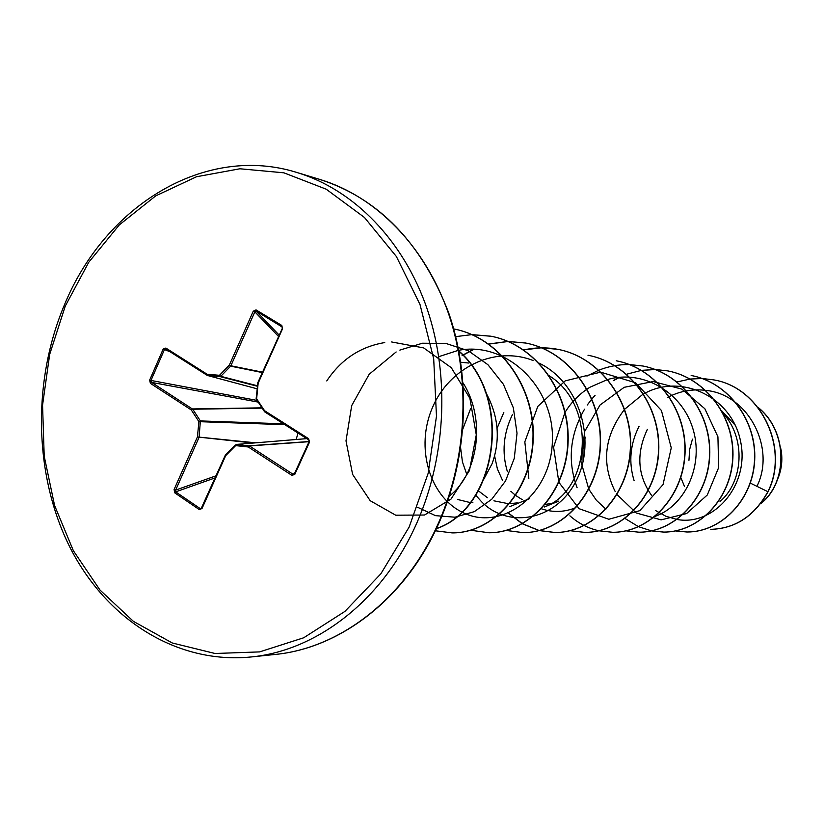 <?xml version="1.0" encoding="UTF-8"?>
<svg xmlns="http://www.w3.org/2000/svg" width="823" height="823" viewBox="0 0 823 823"><rect width="100%" height="100%" fill="white"/><g stroke="black" fill="none" stroke-linecap="round" stroke-linejoin="round"><path stroke-width="1.23" d="M735.268 425.285L721.936 411.047M468.513 363.025L460.777 362.233M483.657 479.47L492.164 463.575C500.857 438.937 498.46 414.741 484.963 390.987M680.806 477.535L684.489 486.424M585.246 437.219L582.962 449.358L583.065 461.528M503.81 412.467L497.071 428.32M494.613 455.993L497.401 468.956L502.647 480.632M510.857 491.269L515.568 495.405M515.784 495.559L522.204 499.633M545.392 504.376L551.256 503.491M470.674 408.486L462.259 430.542M460.674 448.309L462.444 461.898L466.764 474.418M478.358 490.827L487.442 497.72M493.893 500.816L508.058 503.645M509.849 503.655L517.358 502.874M509.746 506.629L529.282 498.748M457.67 499.489L470.159 502.565M470.468 502.586L472.896 502.719M692.431 439.143L689.633 449.533L688.954 460.324M780.677 448.144L781.161 450.366C782.735 460.345 781.562 469.974 777.642 479.243M750.339 483.122L767.89 491.691C754.31 516.062 735.268 528.613 710.784 529.343L710.959 529.343C735.443 528.613 754.485 516.062 768.065 491.701C789.864 448.309 760.925 387.335 713.49 379.856L713.397 379.835M758.117 407.56C788.66 432.137 787.385 483.008 760.864 503.316M713.49 379.856L713.315 379.815C760.75 387.304 789.699 448.288 767.89 491.691L768.065 491.701M757.86 407.231C789 431.818 787.621 483.513 760.575 503.697M463.092 382.942C486.249 419.535 478.214 473.287 449.759 495.744M548.992 375.638C597.611 405.317 590.358 491.012 544.27 507.009L558.683 501.125M575.966 507.596C564.403 512.287 552.912 512.688 541.493 508.799M507.421 471.774C501.639 452.557 503.347 433.412 512.564 414.339M723.191 413.372C746.05 438.289 743.478 481.65 720.043 501.495M651.631 495.497C637.496 475.427 636.066 453.391 647.362 429.369M757.047 486.095C775.935 447.866 748.302 394.299 705.805 390.39M705.62 390.359C692.215 388.775 679.5 391.151 667.474 397.478M639.06 426.304C630.109 444.194 628.463 462.32 634.111 480.663M655.622 510.569L665.807 516.237L676.907 519.447M677.072 519.478C714.148 526.442 750.401 484.449 740.412 440.593C731.503 396.573 680.312 372.449 643.123 394.238M642.547 394.567L624.688 409.216M624.523 409.401C604.267 435.943 601.171 463.349 615.234 491.629M617.055 494.602L636.272 512.996L661.126 519.869L686.588 513.562L707.296 494.983L718.664 467.567L717.923 436.766L704.858 408.753L681.835 389.104L653.174 381.553L624.184 387.314L600.008 405.05L584.752 431.293L580.853 461.147L588.754 489.078M588.887 489.325L596.397 500.302L605.882 509.159M655.447 516.227C685.837 505.26 704.406 464.1 692.637 427.867C681.321 391.491 642.475 369.445 607.827 379.444M607.652 379.496L590.029 387.201M589.186 387.715C579.402 393.96 571.399 402.087 565.175 412.117M564.979 412.446L553.591 447.228L558.868 482.309L579.114 508.696L608.835 519.262L639.821 510.661L663.04 484.593L671.259 447.846L661.425 410.502L635.685 382.829L600.656 372.15L565.185 380.884L537.831 406.367L524.827 441.848L528.839 478.328M475.529 494.952L481.805 502.03M482.36 502.555C510.147 529.631 557.778 519.642 576.861 479.408C596.562 439.616 579.227 382.397 539.25 363.221M533.016 360.484C494.417 345.341 448.998 367.963 432.363 407.776C415.214 447.362 429.441 495.806 461.724 511.968M461.95 512.071C499.859 532.152 550.206 497.01 552.336 442.712C555.587 388.569 507.359 340.588 458.257 350.392M458.03 350.433L438.546 356.729M417.559 507.256L435.48 515.651L454.985 517.204L474.336 511.639L491.743 499.273L505.517 481.013L514.272 458.349L517.019 433.217L513.336 407.796L503.409 384.3L487.967 364.743L468.256 350.742L445.819 343.407L422.436 343.222L399.855 350.104M396.151 351.966L369.188 374.259L351.699 405.595L345.999 440.871L352.614 474.418L370.206 500.713L395.698 515.198L424.524 515.023L450.963 499.129L469.449 470.602L476.291 434.873L469.912 398.404L451.302 367.696L423.67 347.913L391.655 341.967M384.742 342.574C360.361 346.648 341.031 359.435 326.762 380.936M713.315 379.815L702.235 378.518M702.132 378.518L690.158 379.043M690.055 379.053L677.082 381.934M675.426 530.938L686.917 531.997C720.886 532.193 752.561 500.209 754.506 460.489C756.821 420.81 728.406 382.458 691.155 375.473L691.341 375.514C728.592 382.5 756.995 420.841 754.681 460.499C752.736 500.209 721.071 532.193 687.112 531.997L686.917 531.997M651.446 530.897L663.626 532.09C698.316 532.296 730.721 499.355 732.676 458.421C735.021 417.539 705.877 378.035 667.69 370.875L655.201 369.496M655.098 369.486L641.539 370.36M641.426 370.381L626.642 374.218M619.431 377.284L613.258 380.617M595.091 395.318L591.963 398.857M591.799 399.052L587.241 405.039M584.515 409.206C569.804 434.894 567.335 461.065 577.108 487.72M625.984 530.856L638.926 532.183C674.356 532.409 707.533 498.45 709.488 456.22C711.864 414.051 681.948 373.344 642.773 365.988L629.482 364.568M629.358 364.558C618.886 364.404 608.742 366.266 598.928 370.144M598.784 370.196L586.912 376.101M569.886 515.826C578.404 523.305 588.044 528.284 598.784 530.763M598.897 530.794L612.693 532.286C648.894 532.512 682.853 497.452 684.808 453.854C687.184 410.317 656.445 368.313 616.242 360.793L616.468 360.834C656.661 368.365 687.4 410.348 685.024 453.874C683.069 497.462 649.11 532.512 612.919 532.275L612.693 532.286M570.03 530.701L584.752 532.388C621.746 532.635 656.528 496.403 658.482 451.343C660.869 406.346 629.266 362.964 587.982 355.248L588.219 355.299C629.502 363.015 661.095 406.377 658.709 451.364C656.754 496.413 621.982 532.625 584.988 532.388L584.752 532.388M508.48 513.264L522.255 523.716M522.399 523.798L539.055 530.557M539.188 530.588L554.908 532.502C592.735 532.769 628.381 495.312 630.336 448.679C632.733 402.118 600.234 357.264 557.809 349.333L541.585 347.8M541.441 347.8L523.593 349.878M506.166 530.444L523.006 532.625C561.687 532.913 598.228 494.129 600.183 445.819C602.58 397.571 569.125 351.154 525.496 342.996L508.079 341.442M507.925 341.442L488.677 344.004M473.667 349.25L462.927 355.022M462.752 355.135L462.073 355.567M470.725 530.249L488.841 532.748C528.397 533.047 565.874 492.823 567.788 442.712C570.174 392.664 535.701 344.57 490.806 336.196L472.063 334.632M471.898 334.632L455.726 336.628M435.357 530.784L452.105 532.893C492.535 533.211 530.948 491.526 532.903 439.513C535.32 387.571 499.89 337.646 453.71 328.922L453.71 328.922M436.416 528.582C497.102 507.74 513.295 398.548 458.915 351.277M625.079 518.521L638.514 526.689M638.627 526.741L651.446 530.856M651.549 530.876L663.832 532.09C698.511 532.296 730.917 499.355 732.871 458.442C735.206 417.57 706.072 378.076 667.895 370.916L655.303 369.527M655.19 369.527L641.642 370.412M619.791 377.243L613.474 380.658M639.029 532.183L639.142 532.183C674.562 532.409 707.729 498.45 709.693 456.24C712.06 414.082 682.154 373.385 642.989 366.029L629.585 364.599M508.655 513.192L522.389 523.634M522.533 523.716L539.188 530.526M539.322 530.557L555.165 532.502C592.982 532.769 628.618 495.323 630.583 448.71C632.969 402.149 600.481 357.316 558.066 349.384C546.575 347.172 535.125 347.368 523.716 349.96M523.15 532.615L523.284 532.615C561.955 532.903 598.486 494.139 600.44 445.85C602.837 397.612 569.393 351.205 525.784 343.057L508.213 341.504M508.058 341.504L488.636 344.137M474.048 349.271L463.071 355.166M488.996 532.748L489.14 532.748C528.685 533.047 566.152 492.833 568.076 442.743C570.452 392.705 535.989 344.621 491.105 336.257L472.207 334.694M452.269 532.893L452.424 532.882C492.884 533.211 531.308 491.465 533.211 439.42C535.578 387.448 500.045 337.553 453.812 328.943M436.355 528.716C402.138 601.49 338.191 648.473 274.985 654.47C338.603 648.39 401.984 600.883 435.779 528.911C466.806 463.38 471.641 381.481 448.617 313.841C425.337 246.272 376.162 196.563 320.188 179.537C378.775 198.538 421.602 242.939 448.648 312.73C472.155 380.36 467.546 462.927 436.355 528.716C497.493 508.213 513.799 398.137 458.864 350.958M199.341 509.612L174.733 492.843L174.095 489.49L197.417 436.972L198.909 421.654L191.306 409.957L150.434 383.395L149.611 380.185L163.201 349.034L165.855 348.047L207.098 374.228L219.463 375.309L229.319 365.155L253.278 311.187L256.035 309.89L281.816 325.466L282.505 328.861L258.144 383.24L256.632 398.826L264.574 410.718L308.604 438.68L309.53 442.074L294.768 474.418L291.877 475.344L248.258 446.982L235.645 445.613L225.728 455.592L202.016 508.491L199.341 509.612L201.676 508.172M296.177 439.492L298.008 433.042M174.095 489.49L175.649 490.086L175.659 491.866L200.267 508.624L201.728 507.832M306.794 438.618L236.294 444.43L225.595 454.769L225.728 455.592L225.512 455.057M306.804 438.628L236.448 444.43L249.431 445.932L293.05 474.264L294.336 473.986M309.098 441.663L294.336 473.935L309.139 441.57L308.604 438.68M264.461 411.603L264.574 410.718L264.636 411.839L308.646 439.801L309.53 442.074M256.334 399.258L264.636 411.839L308.553 439.719M282.196 328.644L257.743 382.818L282.289 328.439L281.816 325.466M282.166 327.009L256.035 311.001L254.842 311.845L230.872 365.782L262.506 372.171M257.342 386.234L220.029 376.605L219.463 375.309L220.759 376.317L220.029 376.605L207.54 375.504L257.095 388.806L207.674 375.525L207.098 374.228L207.19 375.35L165.979 349.168L207.087 375.257M165.937 349.147L164.446 349.59L150.856 380.74L151.617 382.407L192.767 409.237L200.38 420.923L199.094 437.126L255.747 442.825M225.42 455.345L201.645 508.017L202.016 508.491M174.733 492.843L175.659 491.866L215.142 477.885M235.419 445.006L225.337 455.14L201.121 508.635M253.289 443.031L197.417 436.972L198.971 437.579L175.649 490.086L216.079 475.797M283.462 423.804L200.38 420.923L198.909 421.654L284.84 424.678M309.129 441.519L249.06 445.799L248.258 446.982L249.431 445.932L309.067 441.684M261.837 407.838L192.479 408.938L191.306 409.957L192.767 409.237L262.023 408.115M294.799 472.927L291.877 475.344M294.037 474.326L294.768 474.418M150.434 383.395L151.617 382.407L257.969 402.056M149.611 380.185L256.858 400.379M163.201 349.034L170.094 351.791M165.855 348.047L165.876 349.117M264.234 411.263L256.128 398.785L257.856 383.024M262.331 372.562L230.625 366.163L229.319 365.155L230.625 366.163L220.759 376.317L257.383 385.771M282.032 326.772L282.505 328.861M253.278 311.187L254.842 311.845L278.513 336.442M279.131 335.064L256.035 311.001L256.035 309.89M414.134 528.911C445.654 462.012 450.603 378.374 427.291 309.366C403.712 240.429 353.88 189.815 297.196 172.573C206.007 143.788 105.437 204.618 64.338 305.086C31.778 382.458 34.052 477.145 70.788 548.982C107.792 620.552 177.675 664.295 251.087 656.97C315.518 650.818 379.815 602.385 414.134 528.911M409.154 527.029L428.125 473.431L436.478 416.201L433.69 358.756L419.997 304.489L396.388 256.529L364.435 217.457L326.175 189.177L283.894 172.82L239.915 168.777L196.502 176.75L155.691 195.895L119.284 224.936L88.75 262.28L65.264 306.084L49.678 354.394L42.559 405.142L44.205 456.199L54.575 505.445L73.381 550.741L99.974 590.019L133.388 621.355L172.305 642.989L215.05 653.493L259.605 651.898L303.697 637.774L344.909 611.407L380.802 573.878L409.154 527.029M256.313 398.795L257.825 383.23M320.188 179.537L297.196 172.573M274.985 654.47L251.087 656.97"/></g></svg>
